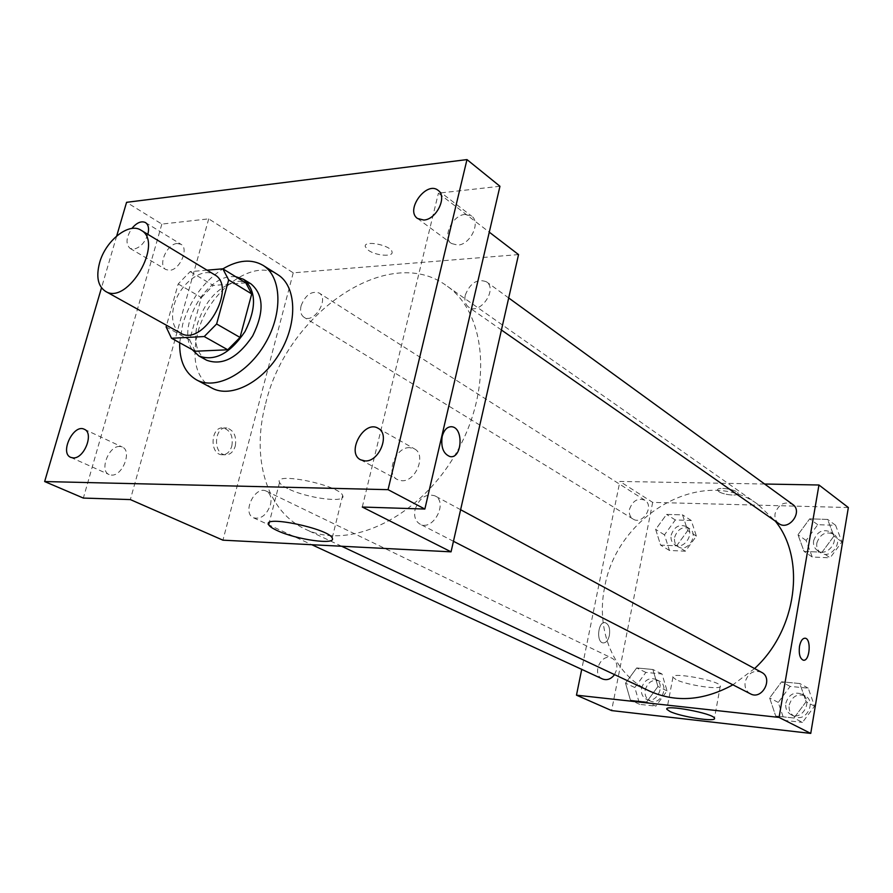 <?xml version="1.0" encoding="UTF-8"?>
<svg xmlns="http://www.w3.org/2000/svg" width="893" height="893" viewBox="0 0 893 893"><rect width="100%" height="100%" fill="white"/><g stroke="black" fill="none" stroke-linecap="round" stroke-linejoin="round"><path stroke-width="0.67" stroke-dasharray="4.46 3.35" d="M180.587 333.1C172.918 327.965 170.753 318.678 174.068 305.227C179.482 283.996 202.354 266.494 214.487 274.687M207.031 270.177L190.153 271.628L178.198 283.952L166.567 325.309M245.821 282.902L213.248 285.436L190.153 271.628M178.198 283.952L201.405 297.559L189.662 339.987L166.12 326.916M201.405 297.559L213.248 285.436M195.132 351.239L189.662 339.987M235.618 276.651L231.466 276.618C204.296 277.332 176.714 328.49 192.185 349.621M206.651 360.225C196.304 353.382 193.268 341.104 197.554 323.389C205.959 299.133 219.767 285.068 238.978 281.206L250.978 283.874M179.694 342.756L182.674 324.271C190.12 300.048 203.515 281.574 222.882 268.86M211.887 388.053C196.058 377.761 191.348 359.332 197.777 332.765C208.091 291.386 253.232 257.653 277.734 274.62M147.836 234.346C144.822 242.762 140.123 247.685 133.749 249.136L130.099 248.421C125.478 244.023 126.058 237.371 131.84 228.474M116.693 235.998L101.489 287.825M518.543 254.594L293.239 272.834L208.716 218.852L161.856 224.087L126.572 202.32M499.957 186.269L438.418 193.156L489.275 232.158M368.363 250.274C375.931 255.844 393.59 257.128 392.038 251.96C391.368 245.184 363.228 239.659 365.304 246.691L368.363 250.274C375.92 255.844 393.59 257.139 392.038 251.971C391.368 245.195 363.228 239.659 365.304 246.702L368.363 250.286M177.16 243.499C166.913 243.889 157.57 265.455 165.908 269.563L169.558 270.311C179.772 270.099 189.26 248.433 180.989 244.291L177.16 243.499M119.673 446.478C108.611 445.696 99.101 470.901 109.136 474.574L111.569 475.098C122.609 476.081 132.264 450.775 122.319 447.058L119.673 446.478M208.716 218.852L130.345 499.589M161.856 224.087L83.35 498.071M409.697 447.65C395.588 446.768 385.117 473.926 397.452 479.597L401.85 480.724C415.904 481.863 426.608 454.66 414.452 448.878L409.697 447.65M465.052 214.432C452.371 215.034 441.912 237.404 451.478 243.51L457.763 245.106C470.365 244.738 481.059 222.324 471.627 216.128L465.052 214.432M362.29 507.034L438.418 193.156M265.656 403.547C286.575 313.577 388.388 242.561 446.522 285.715C487.009 312.974 493.204 389.828 455.754 453.789C418.784 518.029 348.984 550.758 305.227 529.125C266.17 511.198 251.033 457.417 265.656 403.547M293.239 272.834L222.937 540.176M415.078 509.49C419.353 497.87 425.972 493.316 434.936 495.838C448.498 502.234 432.96 531.681 420 524.102C415.39 521.278 413.749 516.411 415.078 509.49M301.097 305.752C305.439 294.947 311.434 290.683 319.091 292.982C329.629 298.82 313.912 324.204 304.044 317.294C300.852 315.017 299.869 311.177 301.097 305.752M465.275 295.136C470.187 282.902 477.242 278.449 486.406 281.764C498.171 289.354 479.574 315.742 468.591 307.092C465.275 304.513 464.17 300.528 465.275 295.136M270.467 504.802C271.874 498.149 270.534 493.617 266.449 491.195C255.108 484.955 241.534 512.995 253.579 517.828C261.002 519.458 266.627 515.116 270.467 504.802M231.834 446.009C233.307 436.387 230.528 430.393 223.484 428.026C210.971 425.66 209.007 453.7 221.62 454.76C226.498 454.995 229.903 452.081 231.834 446.009M235.283 446.02C236.745 436.387 233.966 430.381 226.934 428.004C214.432 425.637 212.456 453.722 225.069 454.783C229.947 455.028 233.352 452.104 235.283 446.02M450.039 456.591L450.039 456.591C443.363 453.945 440.74 447.248 442.169 436.465C443.843 430.303 446.768 427.044 450.954 426.698M287.68 488.538C283.148 486.283 280.435 484.263 279.554 482.454C272.934 471.404 339.786 485.212 342.655 495.515C347.198 503.563 306.522 498.283 287.68 488.538M649.658 691.126C613.524 674.539 595.542 630 604.717 586.935C616.896 514.513 704.186 464.449 758.012 504.467L775.314 521.121M754.574 668.544L732.907 684.819M614.563 674.617L616.728 669.482C617.498 664.202 615.947 660.463 612.085 658.253C601.369 652.482 591.233 674.338 602.485 678.959M778.752 523.521C775.682 521.177 774.465 517.873 775.079 513.587C778.607 504.054 784.478 501.006 792.694 504.422M629.498 509.3C632.635 500.727 637.747 497.702 644.846 500.214C654.792 505.873 642.48 525.497 633.037 519.034C629.967 516.913 628.784 513.665 629.498 509.3M750.388 693.805C746.202 691.305 744.449 687.353 745.153 681.951C748.122 672.976 753.58 669.761 761.539 672.306M764.642 484.028L619.876 481.439L581.711 669.37M848.35 507.537L652.671 502.379L619.876 481.439M718.787 491.552C723.285 494.945 738.98 496.419 738.053 493.338C737.998 489.654 716.476 486.272 717.581 490.112L718.787 491.552C723.285 494.945 738.98 496.43 738.053 493.349C737.998 489.654 716.465 486.283 717.57 490.123L718.787 491.552M793.977 718.028L806.122 701.686L799.815 683.536L781.609 681.794L769.643 697.946L775.704 716.03L793.977 718.028L806.122 701.686L799.815 683.536L781.609 681.794L769.643 697.946L775.704 716.03L793.977 718.028L802.494 722.381L814.539 706.184L808.243 688.168L790.126 686.416L778.25 702.411L784.322 720.372L802.494 722.381M676.637 545.813L687.71 530.621L682.576 514.893L666.58 514.401L655.663 529.415L660.597 545.11L676.637 545.813L687.71 530.621L682.576 514.893L666.58 514.401L655.663 529.415L660.597 545.11L676.637 545.813L685.411 551.182L696.395 536.124L691.26 520.496L675.32 519.96L664.492 534.862L669.437 550.456L685.411 551.182M652.671 502.379L611.605 710.582M822.073 552.198L833.939 536.101L827.621 519.413L809.672 518.855L797.974 534.751L804.057 551.405L822.073 552.198L833.939 536.101L827.621 519.413L809.672 518.855L797.974 534.751L804.057 551.405L822.073 552.198L830.133 557.835L841.909 541.884L835.602 525.296L817.742 524.704L806.133 540.466L812.228 557.009L830.133 557.835M646.632 701.92L657.951 686.505L652.872 669.493L636.676 667.942L625.535 683.178L630.413 700.145L646.632 701.92L657.951 686.505L652.872 669.493L636.676 667.942L625.535 683.178L630.413 700.145L646.632 701.92L655.864 706.151L667.082 690.869L661.992 673.969L645.873 672.407L634.811 687.521L639.701 704.365L655.864 706.151M609.394 635.425C610.276 628.438 608.847 624.185 605.119 622.655C598.064 621.015 595.921 642.246 603.088 642.904C606.057 642.982 608.155 640.482 609.394 635.425C610.276 628.438 608.859 624.185 605.119 622.655C598.064 621.015 595.921 642.246 603.088 642.904C606.057 642.982 608.166 640.482 609.394 635.425M803.577 660.228L803.287 660.195C799.927 658.61 798.666 654.011 799.481 646.398C800.575 641.085 802.394 638.35 804.961 638.182M675.99 679.573L672.942 677.251C669.65 671.48 719.669 680.566 720.327 685.891C722.805 690.501 686.851 685.311 675.99 679.573M641.554 688.213C644.143 680.377 648.798 677.385 655.54 679.249C666.379 683.859 656.813 704.655 646.331 699.219C642.424 697.042 640.828 693.381 641.554 688.213M667.082 690.869L657.951 686.505M661.992 673.969L652.872 669.493M645.873 672.407L636.676 667.942M634.811 687.521L625.535 683.178M639.701 704.365L630.413 700.145M645.215 689.932C647.793 682.118 652.437 679.138 659.157 681.002C669.984 685.612 660.452 706.341 649.992 700.905C646.085 698.739 644.5 695.089 645.215 689.932M785.84 703.204C788.653 694.575 793.955 691.517 801.735 694.028C813.668 699.799 802.573 721.265 791.053 714.69C786.945 712.246 785.204 708.417 785.84 703.204M814.539 706.184L806.122 701.686M808.243 688.168L799.815 683.536M790.126 686.416L781.609 681.794M778.25 702.411L769.643 697.946M784.322 720.372L775.704 716.03M789.222 704.979C792.024 696.373 797.315 693.325 805.084 695.837C816.995 701.597 805.933 722.995 794.435 716.432C790.338 713.987 788.597 710.169 789.222 704.979M671.156 535.119C674.148 526.837 679.138 523.957 686.125 526.468C695.926 532.061 684.038 550.959 674.717 544.596C671.692 542.509 670.509 539.35 671.156 535.119M696.395 536.124L687.71 530.621M691.26 520.496L682.576 514.893M675.32 519.96L666.58 514.401M664.492 534.862L655.663 529.415M669.437 550.456L660.597 545.11M674.639 537.285C677.62 529.024 682.598 526.156 689.563 528.667C699.353 534.248 687.51 553.08 678.2 546.739C675.175 544.652 673.992 541.504 674.639 537.285M813.612 540.767C816.983 531.581 822.687 528.678 830.736 532.072C841.262 539.015 827.253 558.08 817.285 550.412C814.271 548.112 813.054 544.897 813.612 540.767M841.909 541.884L833.939 536.101M835.602 525.296L827.621 519.413M817.742 524.704L809.672 518.855M806.133 540.466L797.974 534.751M812.228 557.009L804.057 551.405M816.827 543.033C820.176 533.869 825.869 530.989 833.906 534.371C844.41 541.303 830.445 560.302 820.488 552.644C817.486 550.356 816.269 547.152 816.827 543.033M417.522 218.484L451.478 243.51M438.106 190.354L471.627 216.128M130.099 248.421L165.908 269.563M145.503 222.58L180.989 244.291M70.77 457.395L109.136 474.574M84.31 429.276L122.319 447.058M360.672 459.839L397.452 479.597M378.141 428.305L414.452 448.878M226.934 428.004L223.484 428.026M225.069 454.783L221.62 454.76M279.554 482.454L269.262 522.584M342.655 495.515L332.196 538.044M758.012 504.467L446.522 285.715M341.628 546.248L305.227 529.125M253.579 517.828L311.813 544.719M266.449 491.195L612.085 658.253M508.697 297.961L486.406 281.764M501.419 329.997L468.591 307.092M644.846 500.214L319.091 292.982M633.037 519.034L304.044 317.294M460.609 509.713L434.936 495.838M453.443 541.281L420 524.102M672.942 677.251L667.004 708.674M720.327 685.891L714.467 718.218M659.157 681.002L655.54 679.249M649.992 700.905L646.331 699.219M805.084 695.837L801.735 694.028M794.435 716.432L791.053 714.69M689.563 528.667L686.125 526.468M678.2 546.739L674.717 544.596M833.906 534.371L830.736 532.072M820.488 552.644L817.285 550.412"/><path stroke-width="1.34" d="M99.614 262.698C105.564 240.652 128.96 222.022 140.971 230.182C164.546 242.182 127.587 305.852 105.474 291.33C97.906 286.206 95.953 276.663 99.614 262.698M140.971 230.182L214.487 274.687C238.197 286.876 202.923 347.645 180.587 333.1L105.474 291.33M222.826 268.815L245.821 282.902L251.714 293.931L240.027 337.431L227.748 349.777L195.132 351.239L171.512 338.257L204.229 336.549L216.619 323.98L228.653 279.922L222.826 268.815L207.031 270.177M166.567 325.309L166.12 326.916L171.512 338.257M192.185 349.621L198.916 355.994C214.778 361.71 230.148 353.539 245.05 331.482C256.827 307.594 256.291 290.192 243.465 279.263L235.618 276.651M243.465 279.263L250.978 283.874C263.815 294.79 264.384 312.137 252.686 335.902C237.851 357.859 222.502 365.963 206.651 360.225L198.916 355.994M227.748 349.777L204.229 336.549M251.714 293.931L228.653 279.922M240.027 337.431L216.619 323.98M222.882 268.86C238.118 259.896 251.502 258.724 263.044 265.355C281.663 276.663 283.181 312.796 265.333 343.247C247.729 373.854 215.604 390.453 196.549 379.893C184.951 373.073 179.337 360.694 179.694 342.756M263.044 265.355L277.734 274.62C296.376 285.95 298.039 321.826 280.369 351.976C262.944 382.282 230.963 398.624 211.887 388.053L196.549 379.893M365.103 460.933L360.672 459.839C345.781 452.74 364.21 419.487 378.141 428.305C390.353 434.098 379.268 461.982 365.103 460.933M73.215 457.908L70.77 457.395C59.34 453.041 73.606 423.472 84.31 429.276C94.245 432.96 84.266 458.801 73.215 457.908M131.84 228.474C136.729 222.636 141.284 220.671 145.503 222.58C148.506 224.735 149.287 228.664 147.836 234.346M423.851 220.046L417.522 218.484C404.875 210.168 426.53 180.498 438.106 190.354C447.572 196.549 436.565 219.511 423.851 220.046M101.489 287.825L44.65 481.55L388.053 489.665L466.983 159.59L126.572 202.32L116.693 235.998M44.65 481.55L83.35 498.071L130.345 499.589L222.937 540.176L451.054 551.841L362.29 507.034L424.856 509.043L499.957 186.269L466.983 159.59M451.054 551.841L518.543 254.594L489.275 232.158M424.856 509.043L388.053 489.665M276.997 530.475C272.387 528.332 269.63 526.446 268.704 524.794C261.783 514.669 329.059 528.678 332.196 538.044C336.94 545.4 296.096 539.696 276.997 530.475M442.18 436.465C444.067 429.734 447.304 426.497 451.903 426.765C463.969 427.97 462.038 459.181 450.05 456.591C443.363 453.957 440.74 447.248 442.18 436.465M450.954 426.698L451.903 426.765C463.958 427.97 462.038 459.169 450.05 456.591M775.314 521.121C806.089 558.851 797.058 629.855 754.574 668.544M732.907 684.819C703.717 700.737 675.968 702.836 649.658 691.126L341.628 546.248M311.813 544.719L602.485 678.959C606.994 680.611 611.013 679.16 614.563 674.617M508.697 297.961L792.694 504.422C803.421 511.477 788.899 531.346 778.752 523.521L501.419 329.997M460.609 509.713L761.539 672.306C773.729 678.189 762.153 700.536 750.388 693.805L453.443 541.281M581.711 669.37L576.476 695.178L779.064 717.414L818.959 484.999L764.642 484.028M576.476 695.178L611.605 710.582L810.744 733.41L848.35 507.537L818.959 484.999M810.744 733.41L779.064 717.414M669.984 711.487L666.881 709.332C663.477 704.075 713.708 713.418 714.467 718.218C717.034 722.404 680.957 716.9 669.984 711.487M799.492 646.398C800.63 640.895 802.539 638.171 805.196 638.216C811.659 638.83 809.683 661.847 803.298 660.195C799.938 658.61 798.666 654.011 799.492 646.398M804.961 638.182L805.185 638.216C811.48 638.774 809.862 661.066 803.577 660.228M269.262 522.584L268.704 524.794M667.004 708.674L666.881 709.332"/></g></svg>

